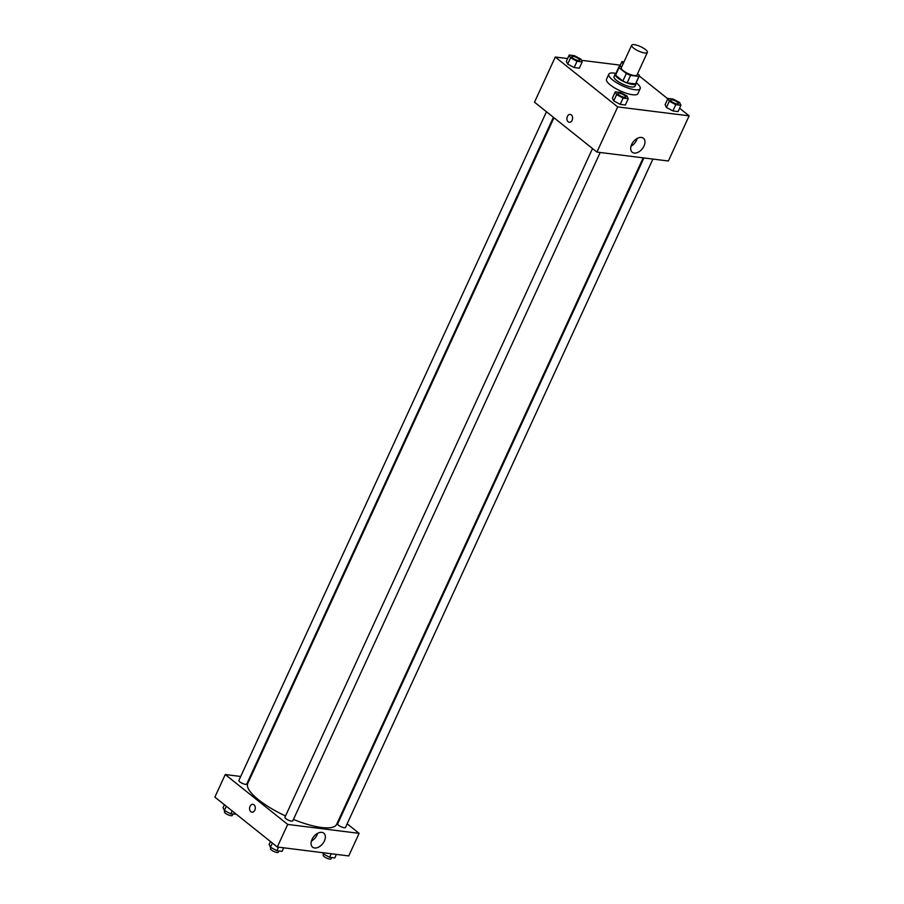 <?xml version="1.0" encoding="UTF-8"?>
<svg xmlns="http://www.w3.org/2000/svg" width="904" height="904" viewBox="0 0 904 904"><rect width="100%" height="100%" fill="white"/><g stroke="black" fill="none" stroke-linecap="round" stroke-linejoin="round"><path stroke-width="1.36" d="M633.557 48.059A8.633 2.418 -155.3 0 1 631.67 45.2A8.633 2.418 -155.3 0 1 640.518 46.612A8.633 2.418 -155.3 0 1 647.354 52.409A8.633 2.418 -155.3 0 1 641.806 52.296A8.633 2.418 -155.3 0 1 633.557 48.059M647.354 52.409L636.97 74.987A8.633 2.418 -155.3 0 1 631.421 74.874A8.633 2.418 -155.3 0 1 623.172 70.636A8.633 2.418 -155.3 0 1 621.285 67.777L631.67 45.2M639.241 76.038L635.783 83.563A11.142 3.119 -155.3 0 1 635.478 83.936L627.116 82.897L630.585 75.371L638.936 76.411A11.142 3.119 -155.3 0 0 639.241 76.038A11.142 3.119 -155.3 0 0 639.218 75.111L637.535 73.755M621.794 66.67L619.308 66.365A11.142 3.119 -155.3 0 0 619.003 66.726A11.142 3.119 -155.3 0 0 619.025 67.664L626.325 73.495A11.142 3.119 -155.3 0 0 630.585 75.371M619.025 67.664L615.567 75.19L622.867 81.021L626.325 73.495M615.567 75.19A11.142 3.119 -155.3 0 1 615.545 74.252L619.003 66.726M627.116 82.897A11.142 3.119 -155.3 0 1 622.867 81.021M615.884 73.518A11.503 3.22 24.7 0 0 615.206 74.105A11.503 3.22 24.7 0 0 624.314 81.846A11.503 3.22 24.7 0 0 636.111 83.722A11.503 3.22 24.7 0 0 636.122 82.829M636.111 83.722L634.958 86.23A11.503 3.22 -155.3 0 1 627.568 86.072A11.503 3.22 -155.3 0 1 616.573 80.433A11.503 3.22 -155.3 0 1 614.053 76.614L615.206 74.105M635.478 83.936L638.936 76.411M636.167 82.716A17.255 4.836 -155.3 0 1 640.19 88.637A17.255 4.836 -155.3 0 1 629.105 88.389A17.255 4.836 -155.3 0 1 612.607 79.936A17.255 4.836 -155.3 0 1 608.821 74.207A17.255 4.836 -155.3 0 1 615.929 73.405M640.19 88.637L637.885 93.654A17.255 4.836 -155.3 0 1 626.8 93.406A17.255 4.836 -155.3 0 1 610.29 84.953A17.255 4.836 -155.3 0 1 606.516 79.224L608.821 74.207M620.302 65.156L581.419 60.297M567.599 58.568L555.271 57.031L617.703 106.921L689.13 115.848L679.593 108.231M667.807 98.807L639.264 75.992M569.226 55.031L566.345 61.302L567.667 64.094L574.142 67.54L579.306 68.184L582.187 61.913L580.865 59.11L574.379 55.675L569.226 55.031L570.548 57.822L577.034 61.269L582.187 61.913M667.988 98.423L665.095 104.694L666.429 107.486L672.904 110.932L678.056 111.576L680.938 105.305L679.616 102.502L673.141 99.067L667.988 98.423L669.31 101.214L675.785 104.661L680.938 105.305M615.285 91.835L612.404 98.107L613.726 100.909L620.2 104.344L625.353 104.988L628.246 98.717L626.924 95.914L620.438 92.479L615.285 91.835L616.607 94.626L623.093 98.073L628.246 98.717M555.271 57.031L534.501 102.186L596.934 152.075L668.361 161.002L689.13 115.848M641.433 137.442A8.961 5.695 -51.4 0 1 643.433 138.255A8.961 5.695 -51.4 0 1 642.292 148.81A8.961 5.695 -51.4 0 1 632.246 152.245A8.961 5.695 -51.4 0 1 632.427 143.047A8.961 5.695 -51.4 0 1 641.433 137.442M596.934 152.075L617.703 106.921M631.037 146.165A8.961 5.695 128.6 0 0 637.23 138.414M570.243 114.424A3.955 2.848 -82.9 0 0 567.373 116.446A3.955 2.848 97.1 0 1 570.243 114.424A3.955 2.848 97.1 0 1 572.571 118.706A3.955 2.848 97.1 0 1 569.26 122.277A3.955 2.848 97.1 0 1 567.373 116.446A3.955 2.848 -82.9 0 0 569.26 122.277M285.528 815.973A48.906 13.707 -155.3 0 1 258.454 799.724A48.906 13.707 -155.3 0 1 247.752 783.508L553.971 117.746M643.185 157.85L336.616 824.38A48.906 13.707 -155.3 0 1 293.438 819.431M592.515 148.55L284.941 817.25A4.317 1.209 24.7 0 0 288.353 820.154A4.317 1.209 24.7 0 0 292.783 820.855L600.199 152.482M553.406 117.294L246.724 784.05A4.317 1.209 -155.3 0 1 243.956 783.994A4.317 1.209 -155.3 0 1 239.831 781.881A4.317 1.209 -155.3 0 1 238.882 780.446L546.457 111.746M652.903 159.07L345.486 827.442A4.317 1.209 -155.3 0 1 342.718 827.375A4.317 1.209 -155.3 0 1 338.582 825.262A4.317 1.209 -155.3 0 1 337.644 823.838L643.919 157.951M225.254 774.536L287.687 824.425L359.114 833.352L348.729 855.93L277.302 847.003L214.869 797.113L225.254 774.536L240.713 776.468M249.696 777.587L250.431 777.689M359.114 833.352L347.159 823.793M340.209 818.244L339.644 817.792M312.027 839.398A8.961 5.695 -51.4 0 1 323.801 833.183A8.961 5.695 -51.4 0 1 322.66 843.737A8.961 5.695 -51.4 0 1 312.614 847.172A8.961 5.695 -51.4 0 1 312.027 839.398M277.302 847.003L287.687 824.425M252.928 804.334A3.955 2.848 -82.9 0 0 249.775 807.102A3.955 2.848 -82.9 0 0 250.849 811.713A3.955 2.848 97.1 0 1 249.775 807.102A3.955 2.848 97.1 0 1 252.917 804.334A3.955 2.848 97.1 0 1 255.256 808.617A3.955 2.848 97.1 0 1 251.945 812.187A3.955 2.848 97.1 0 1 250.849 811.713A3.955 2.848 -82.9 0 0 251.945 812.187M311.405 841.093A8.961 5.695 128.6 0 0 317.598 833.341M270.465 841.534L269.109 844.46L270.443 847.263L276.918 850.698L282.071 851.342L283.698 847.805M270.443 847.263L272.364 843.059M276.918 850.698L278.545 847.161M278.94 850.946L278.364 852.212A4.317 1.209 -155.3 0 1 275.584 852.156A4.317 1.209 -155.3 0 1 271.46 850.042A4.317 1.209 -155.3 0 1 270.522 848.607L271.008 847.556M322.581 852.664L323.135 853.839L329.621 857.286L334.774 857.93L336.401 854.382M323.135 853.839L323.621 852.788M329.621 857.286L331.248 853.738M331.644 857.534L331.056 858.8A4.317 1.209 -155.3 0 1 328.288 858.743A4.317 1.209 -155.3 0 1 324.163 856.63A4.317 1.209 -155.3 0 1 323.214 855.195L323.7 854.144M224.407 804.729L223.062 807.656L224.384 810.459L230.859 813.894L236.193 814.154M224.384 810.459L226.316 806.255M230.859 813.894L232.204 810.967M232.882 814.142L232.305 815.408A4.317 1.209 -155.3 0 1 229.537 815.351A4.317 1.209 -155.3 0 1 225.401 813.238A4.317 1.209 -155.3 0 1 224.463 811.803L224.949 810.752M618.788 94.909A4.317 1.209 -155.3 0 1 617.839 93.474A4.317 1.209 -155.3 0 1 617.85 93.462A4.317 1.209 -155.3 0 1 622.28 94.152A4.317 1.209 -155.3 0 1 625.692 97.056A4.317 1.209 -155.3 0 1 625.681 97.078A4.317 1.209 -155.3 0 1 622.912 97.022A4.317 1.209 -155.3 0 1 618.788 94.909M612.404 98.107L613.726 100.909L616.607 94.626M613.726 100.909L620.2 104.344L623.093 98.073M620.2 104.344L625.353 104.988M625.681 97.078L625.692 97.056A4.317 1.209 -155.3 0 1 622.924 96.999A4.317 1.209 -155.3 0 1 618.799 94.886A4.317 1.209 -155.3 0 1 617.85 93.451L617.85 93.451M678.395 103.644L678.384 103.666A4.317 1.209 -155.3 0 1 678.384 103.666A4.317 1.209 -155.3 0 1 675.616 103.598A4.317 1.209 -155.3 0 1 671.491 101.485A4.317 1.209 -155.3 0 1 670.542 100.061A4.317 1.209 -155.3 0 1 670.553 100.05A4.317 1.209 -155.3 0 1 674.983 100.739A4.317 1.209 -155.3 0 1 678.395 103.644A4.317 1.209 -155.3 0 1 675.627 103.587A4.317 1.209 -155.3 0 1 671.491 101.463A4.317 1.209 -155.3 0 1 670.553 100.039L670.553 100.039M665.095 104.694L666.429 107.486L669.31 101.214M666.429 107.486L672.904 110.932L675.785 104.661M672.904 110.932L678.056 111.576M579.634 60.252L579.622 60.274A4.317 1.209 -155.3 0 1 579.622 60.274A4.317 1.209 -155.3 0 1 576.854 60.218A4.317 1.209 -155.3 0 1 572.729 58.105A4.317 1.209 -155.3 0 1 571.791 56.669A4.317 1.209 -155.3 0 1 571.791 56.658A4.317 1.209 -155.3 0 1 576.221 57.347A4.317 1.209 -155.3 0 1 579.634 60.252A4.317 1.209 -155.3 0 1 576.865 60.195A4.317 1.209 -155.3 0 1 572.74 58.082A4.317 1.209 -155.3 0 1 571.791 56.647L571.791 56.647M566.345 61.302L567.667 64.094L570.548 57.822M567.667 64.094L574.142 67.54L577.034 61.269M574.142 67.54L579.306 68.184M623.997 61.879L621.929 61.619L623.037 63.958M619.726 66.41L621.929 61.619"/></g></svg>
